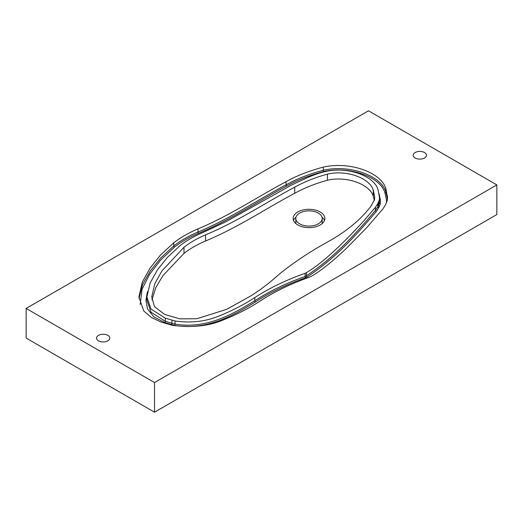 <?xml version="1.0" encoding="UTF-8"?>
<svg xmlns="http://www.w3.org/2000/svg" width="523" height="523" viewBox="0 0 523 523"><rect width="100%" height="100%" fill="white"/><g stroke="black" fill="none" stroke-linecap="round" stroke-linejoin="round"><path stroke-width="0.78" d="M322.005 223.7A13.193 7.616 0 0 0 322.188 222.419L322.188 218.464A13.193 7.616 0 0 0 318.324 213.077A13.193 7.616 0 0 0 303.948 211.429A13.193 7.616 0 0 0 295.809 218.464A13.193 7.616 0 0 0 299.672 223.851A13.193 7.616 0 0 0 314.048 225.498A13.193 7.616 0 0 0 322.188 218.464M320.207 211.992A15.853 9.152 0 0 0 302.928 210.004A15.853 9.152 0 0 0 293.142 218.464A15.853 9.152 0 0 0 297.79 224.936A15.853 9.152 0 0 0 315.068 226.923A15.853 9.152 0 0 0 324.855 218.464A15.853 9.152 0 0 0 320.207 211.992M295.992 217.176A15.853 9.152 0 0 0 293.514 220.438M107.882 335.367A6.655 3.844 0 0 0 100.625 334.537A6.655 3.844 0 0 0 96.52 338.087A6.655 3.844 0 0 0 98.468 340.806A6.655 3.844 0 0 0 105.718 341.637A6.655 3.844 0 0 0 109.83 338.087A6.655 3.844 0 0 0 107.882 335.367M424.532 152.553A6.655 3.844 0 0 0 417.282 151.716A6.655 3.844 0 0 0 413.17 155.266A6.655 3.844 0 0 0 415.118 157.985A6.655 3.844 0 0 0 422.375 158.815A6.655 3.844 0 0 0 426.48 155.266A6.655 3.844 0 0 0 424.532 152.553M312.081 275.876C320.998 270.659 332.275 261.644 345.912 248.83L366.616 227.753L382.869 208.945L385.353 205.088A1028.937 594.05 0 0 0 385.49 204.846L387.281 200.453L387.53 197.746L385.909 188.849C381.718 172.878 350.364 161.012 323.273 167.105C308.648 171.054 296.234 175.918 286.042 181.697C255.825 197.786 229.826 215.594 198.021 228.865C188.666 232.84 180.566 237.488 173.734 242.803L160.371 255.191L149.938 268.286L142.295 282.074L138.909 296.94L143.766 311.008L151.297 317.389L160.907 322.024L172.466 325.332C192.189 327.954 209.396 326.045 224.092 319.605C237.867 313.99 250.066 307.681 260.689 300.679C275.366 291.226 290.043 284.133 310.054 276.915A23.117 13.35 0 0 0 312.081 275.876M154.52 382.555L496.85 184.913L368.48 110.798L26.15 308.439L154.52 382.555L154.52 412.202L26.15 338.087L26.15 308.439M496.85 184.913L496.85 214.561L154.52 412.202M386.517 202.885L386.477 199.93L384.961 192.895C380.685 177.16 349.835 165.543 323.587 171.59C309.93 175.185 297.633 180.01 286.696 186.057C257.185 201.715 231.179 219.621 198.59 233.271C189.378 237.181 181.35 241.783 174.505 247.091L160.476 260.232L149.604 274.3L142.086 289.141L140.151 304.556M378.998 193.51L380.437 200.119L380.313 203.937L378.822 207.533A1021.916 589.996 180 0 1 378.698 207.742L376.377 211.357C356.849 234.343 336.426 257.584 307.112 276.968A16.095 9.296 180 0 1 305.707 277.687C286.924 284.322 270.188 292.396 255.499 301.908C234.919 314.349 207.893 330.902 174.721 325.443L164.797 322.599L153.749 316.761L147.506 308.93L145.937 300.313L147.414 291.684M254.779 297.58C269.443 288.075 286.218 279.982 305.105 273.294A15.128 8.734 0 0 0 306.432 272.62C320.632 264.331 339.747 247.098 363.779 220.915L375.481 207.193L377.783 203.61A1020.948 589.441 0 0 0 377.907 203.401L379.345 199.923L379.541 197.746L378.044 189.653C374.331 176.349 348.377 166.249 325.855 171.472C321.122 172.407 315.088 174.407 307.753 177.48L291.442 185.09L226.217 221.595L202.715 232.598C194.275 236.141 186.744 240.469 180.128 245.568L167.491 257.283L157.443 269.875L150.094 283.067L146.898 296.94L150.957 309.001L165.333 318.18L175.035 320.965C191.052 323.279 205.944 321.54 219.712 315.748C232.487 310.564 244.176 304.504 254.779 297.58L254.779 300.738C269.508 291.206 286.284 283.113 305.105 276.458L305.105 273.294M379.561 206.154L378.632 205.212L378.632 202.048M378.822 207.533L377.907 206.565L377.907 203.401M151.945 299.888L155.854 287.493L162.98 275.536L183.998 253.374C190.111 248.628 197.295 244.496 205.559 240.985C238.521 227.217 264.893 209.148 294.717 193.275C304.471 187.907 315.369 183.56 327.418 180.245C347.239 175.617 370.029 184.612 373.278 196.275L374.337 200.407M183.998 247.242L161.96 270.875L154.841 283.629L151.735 296.94L154.507 306.674L164.784 314.486L179.99 318.873L196.968 318.71L226.707 309.309L251.197 295.698L259.65 290.075L269.345 282.734L279.459 274.026C293.769 262.441 309.845 251.74 327.699 241.907C346.285 231.63 360.72 219.699 371.003 206.134L374.54 199.609L374.658 196.655L373.278 190.143C370.029 178.487 347.239 169.491 327.418 174.12C315.369 177.434 304.471 181.782 294.717 187.149C264.893 203.022 238.521 221.092 205.559 234.86C197.295 238.37 190.111 242.495 183.998 247.242L183.998 253.374M380.313 203.937L379.345 203.087L379.345 199.923M324.476 220.438A15.853 9.152 0 0 0 322.005 217.176M295.809 218.464L295.809 222.419A13.193 7.616 0 0 0 295.992 223.7M138.955 298.496L142.616 284.479L150.278 270.953L160.659 258.048L173.734 245.967L173.734 242.803M174.505 247.091A0.968 0.634 52.4 0 1 173.734 245.967C180.631 240.613 188.731 235.965 198.021 232.029L198.021 228.865M198.59 233.271A0.968 0.464 67.2 0 1 198.021 232.029C230.571 218.392 256.551 200.492 286.042 184.854L286.042 181.697M286.696 186.057A0.968 0.536 62 0 1 286.042 184.854C297.077 178.755 309.492 173.891 323.273 170.269L323.273 167.105M323.587 171.59L323.273 170.269C350.057 164.111 381.555 175.944 385.909 192.006L385.909 188.849M384.961 192.895A0.968 0.778 -17.2 0 0 385.909 192.006L387.445 199.113L387.445 195.948M146.898 296.94L146.898 300.097L151.01 312.231L165.333 321.344L175.035 324.123L175.035 320.965M174.721 325.443L175.035 324.123C207.716 329.47 234.324 313.074 254.779 300.738A0.968 0.588 -122.4 0 0 255.499 301.908M171.727 324.776L172.106 320.311M164.797 322.599A0.968 0.438 -69 0 0 165.333 321.344L165.333 318.18M305.707 277.687A0.968 0.49 -114.5 0 1 305.105 276.458A15.128 8.734 0 0 0 306.432 275.778C335.648 256.447 356 233.278 375.481 210.357L377.783 206.775A1020.948 589.441 0 0 0 377.907 206.565L379.345 203.087L379.541 197.746M378.698 207.742A0.968 0.752 30.3 0 1 377.783 206.775L377.783 203.61M376.377 211.357A0.968 0.732 35.4 0 1 375.481 210.357L375.481 207.193M307.112 276.968A0.968 0.562 60 0 1 306.432 275.778L306.432 272.62M373.278 196.275L373.278 190.143M327.418 180.245L327.418 174.12M294.717 193.275L294.717 187.149M205.559 240.985L205.559 234.86M387.445 199.113A0.968 0.791 -5.3 0 1 386.477 199.93M380.437 200.119A0.968 0.791 -5.3 0 1 379.541 199.662"/></g></svg>
